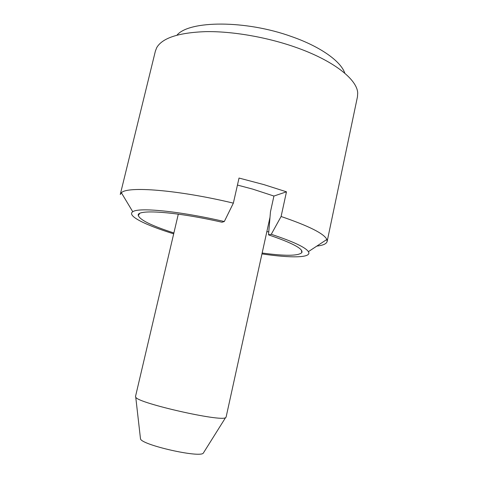 <?xml version="1.0" encoding="UTF-8"?>
<svg xmlns="http://www.w3.org/2000/svg" width="478" height="478" viewBox="0 0 478 478"><rect width="100%" height="100%" fill="white"/><g stroke="black" fill="none" stroke-linecap="round" stroke-linejoin="round"><path stroke-width="0.72" d="M178.306 214.138L135.489 396.561L135.836 397.361C138.811 403.354 221.027 421.966 225.544 417.67L226.094 417.145L270.004 217.275M140.395 437.973L140.574 439.109C143.024 445.239 198.866 457.852 203.216 453.264L203.777 452.373M237.446 185.07L252.587 189.079L273.924 196.046L286.477 191.815L263.934 184.622L239.03 178.055L233.36 203.132C177.499 189.736 126.927 186.008 121.388 192.795L120.265 194.486L155.428 50.931L156.796 47.507C162.448 37.953 178.694 32.659 205.54 31.632C231.836 31.172 265.81 36.92 294.49 46.88C333.208 60.21 357.389 79.491 357.699 93.15L357.454 96.831L327.137 241.486C326.504 243.834 323.062 245.369 316.812 246.104M286.477 191.815L281.1 216.498C308.919 226.004 324.174 233.664 326.856 239.478L327.137 241.486M177.009 35.121C189.139 20.452 245.519 19.867 291.61 36.591C320.786 46.754 340.999 61.459 344.823 73.248M173.681 233.838C145.437 225.108 126.401 215.733 132.776 211.754C138.267 207.201 178.754 210.971 224.307 221.529L233.36 203.132M173.89 232.959C151.908 225.867 140.042 220.053 138.297 215.506C135.967 209.053 174.482 211.36 221.989 222.222L224.307 221.529M281.1 216.498L271.271 234.298C293.193 241.569 305.567 247.353 308.394 251.649C312.427 257.995 291.21 258.228 261.962 253.896M301.451 250.269L301.797 252.653C303.661 248.954 292.566 243.021 268.517 234.847L271.271 234.298M301.797 252.653C298.254 255.999 285.043 256.118 262.153 253.017M268.517 234.847L270.47 211.766L273.924 196.046M268.767 231.842L266.844 231.663M140.514 439.019L135.758 397.272M203.216 453.264L225.544 417.67M132.776 211.754L121.388 192.795M139.636 213.505L138.297 215.506M308.394 251.649L326.856 239.478"/></g></svg>
